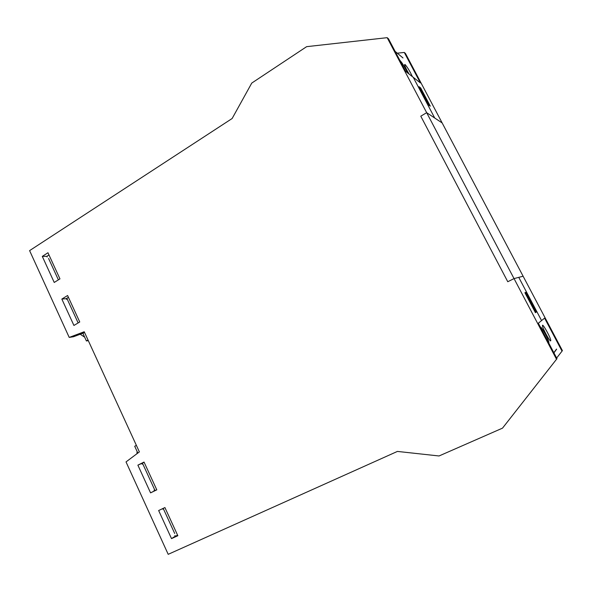 <?xml version="1.0" encoding="UTF-8"?>
<svg xmlns="http://www.w3.org/2000/svg" width="592" height="592" viewBox="0 0 592 592"><rect width="100%" height="100%" fill="white"/><g stroke="black" fill="none" stroke-linecap="round" stroke-linejoin="round"><path stroke-width="0.89" d="M42.298 256.395L47.967 252.74L59.962 278.876L54.227 282.458L42.298 256.395L46.849 256.336L47.145 256.987M48.988 254.96L46.849 256.336M61.834 299.064L67.599 295.519L79.75 321.981L73.919 325.459L61.834 299.064L66.26 298.664L66.563 299.323L67.281 299.263M68.435 297.332L66.26 298.664M541.532 320.635L538.32 323.232L556.983 358.671L502.512 428.142L439.027 455.973L397.417 451.422L168.195 554.327L126.022 461.915L139.379 451.903L84.227 331.749L69.212 337.418L73.578 336.722L84.604 332.571M137.877 465.149L144.034 462.056L156.791 489.85L150.568 492.87L137.877 465.149L141.806 463.425L142.124 464.113L142.761 463.832M144.122 462.256L141.806 463.425M154.712 489.895L154.09 490.213L154.408 490.909L156.754 489.776M154.408 490.909L150.568 492.87M158.649 510.526L164.916 507.559L177.844 535.723L171.51 538.609L158.649 510.526M174.884 535.568L175.21 536.271L177.593 535.183M175.21 536.271L171.51 538.609M162.556 508.676L162.763 509.127L163.377 508.78M163.311 508.632L162.674 508.935M538.313 323.217L544.596 318.133L562.03 351.152L562.4 350.597L523.121 276.227L518.762 277.359L541.562 320.59L518.762 277.359L514.034 278.588L556.547 359.314M413.26 77.33L434.72 118.015L426.662 112.68L420.786 116.187L507.773 281.733L514.034 278.588L523.121 276.227L405.461 53.458L404.292 52.451L420.379 82.91L405.646 71.358L388.515 38.835L387.168 37.673L514.034 278.588L507.773 281.733L420.786 116.187L426.662 112.68L442.157 122.944L434.72 118.015L413.26 77.33M429.252 104.954L428.349 104.31L419.439 87.424L420.379 88.141L428.978 105.221M524.904 292.707L525.77 292.337L536.211 312.147L535.434 312.672L524.904 292.707M524.934 292.751L525.77 292.337M535.368 312.554L536.211 312.147M69.212 337.418L29.6 250.623L232.138 118.511L251.763 83.072L306.634 46.664L387.168 37.673M534.99 311.829L535.346 311.651L525.696 293.343L525.333 293.514M525.696 293.343L526.184 293.129L535.797 311.355L535.346 311.651M430.303 106.16L428.734 105.05L419.055 86.691L420.69 87.942L430.303 106.16M397.269 53.184L404.292 52.451M562.03 351.152L556.635 358.019M136.922 453.746L137.107 451.504M136.382 445.391L134.702 446.257L137.825 453.072M142.428 463.107L155.037 490.605M163.192 508.373L174.714 533.496M80.201 334.228L84.671 337.181M88.023 340.023L86.41 340.97L82.858 333.229M88.312 340.644L86.41 340.97M78.144 322.943L66.844 298.309M58.386 279.861L48.566 258.452M548.747 343.034L548.873 342.62C548.888 339.949 540.888 325.371 540.407 327.206M550.701 340.807C550.094 342.213 542.413 328.123 542.464 325.696C542.087 322.203 550.752 337.632 550.767 340.459L550.701 340.807M399.792 60.258L399.918 60.347C402.375 63.078 404.891 67.229 407.474 72.794M412.395 76.649C409.849 71.195 407.392 67.14 405.032 64.498L404.551 64.661C404.935 66.474 406.452 69.612 409.109 74.074M553.846 352.714L556.532 349.073M395.13 51.4L402.989 57.949M553.927 352.869L556.598 349.243M550.271 340.689L550.767 340.459"/></g></svg>
